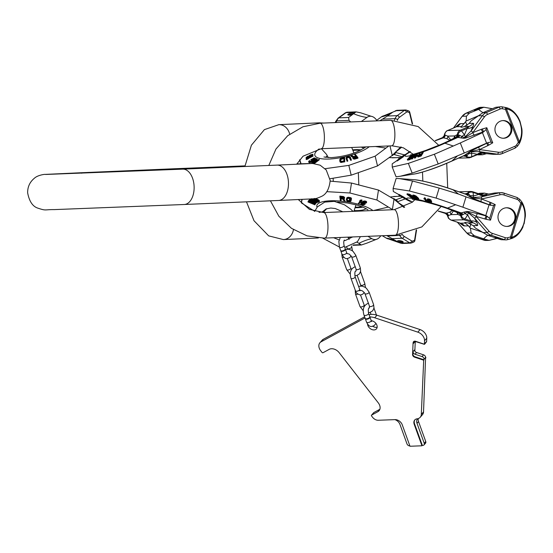 <?xml version="1.0" encoding="UTF-8"?>
<svg xmlns="http://www.w3.org/2000/svg" width="553" height="553" viewBox="0 0 553 553"><rect width="100%" height="100%" fill="white"/><g stroke="black" fill="none" stroke-linecap="round" stroke-linejoin="round"><path stroke-width="0.83" d="M496.988 238.405L489.018 240.368L483.688 238.827A55.037 15.014 108.5 0 1 487.718 235.308M464.79 193.847L467.859 193.294L471.882 197.421L472.933 197.483A1.963 0.56 99 0 1 473.043 197.815L481.463 198.997L500.064 194.774A7.86 7.528 -91.6 0 1 503.956 194.967L517.041 199.336A3.933 3.76 -91.6 0 1 518.776 200.552L520.843 203.11L521.859 203.497L511.58 237.334L512.548 237.002C517.615 235.122 521.361 230.691 523.788 223.702L522.792 227.331C519.834 233.318 516.101 237.037 511.594 238.495A1.963 1.541 71.3 0 1 511.435 238.537M524.078 223.903L525.35 216.23C525.474 214.737 525.55 209.297 522.564 203.241L522.004 202.198A1.963 1.376 -28.1 0 1 521.859 203.497L522.419 204.541C525.226 210.078 525.682 216.465 523.788 223.702M456.896 212.352L457.884 214.433L460.276 215.476L461.852 215.2L467.403 212.145L468.301 212.718A1.963 0.498 -62.2 0 0 468.605 212.414L476.168 216.423L489.011 231.147A7.86 7.528 88.4 0 0 492.294 233.345L505.38 237.714A3.933 3.76 88.4 0 0 507.467 237.776L510.557 236.947L511.58 237.334A1.963 1.541 71.3 0 1 510.619 238.82L510.619 238.82A1.963 1.541 71.3 0 1 510.523 238.848M459.508 222.887C462.121 224.995 463.787 226.018 464.499 225.942L468.426 225.831L465.232 223.053A8.648 0.83 -163.1 0 1 464.734 222.583A8.648 0.83 -163.1 0 1 468.28 222.963L473.292 225.693L475.407 228.043L487.794 235.329L501.108 239.691L506.119 239.884A5.896 5.648 88.4 0 0 507.377 239.698A1.963 0.553 74.9 0 0 507.412 239.691L510.502 238.855A1.963 0.553 74.9 0 1 510.467 238.861L507.447 239.677M489.018 240.368L485.956 240.458A5.896 5.648 -91.6 0 1 484.082 240.182L470.997 235.813L474.363 235.716L471.142 232.937L470.409 228.182L482.057 232.073M470.409 228.182L469.801 227.483L470.893 223.903M481.85 198.914A1.963 0.56 -102.8 0 0 480.875 197.006L499.096 192.873A9.83 9.408 -91.6 0 1 500.831 192.651L494.845 192.99L482.589 195.098M468.426 225.831L469.801 227.483M488.458 194.027L484.393 193.121L480.626 194.566M465.868 194.276L470.838 197.359A2.952 2.406 -57.5 0 0 471.882 197.421L473.043 197.815L472.801 198.306L481.193 201.679A2.952 0.795 -69.5 0 1 481.463 198.997L491.112 202.661A2.952 0.767 -64.3 0 0 490.642 205.26L493.608 205.426L495.218 204.631L490.497 220.17L489.647 218.47L493.608 205.426M462.944 214.668A2.952 2.509 69.4 0 0 461.174 212.898L466.538 211.502A2.952 2.274 78 0 1 467.403 212.145L468.605 212.414L468.75 211.626L477.557 213.645A2.952 0.816 106.4 0 0 476.168 216.423L486.059 219.285A2.952 0.83 101.2 0 1 487.248 216.43L489.647 218.47M498.412 214.253A9.339 8.938 88.4 0 0 507.205 226.433A9.339 8.938 88.4 0 0 515.458 219.942A9.339 8.938 88.4 0 0 506.666 207.769A9.339 8.938 88.4 0 0 498.412 214.253M490.801 205.343L489.052 204.81L485.776 215.587L487.421 216.465M484.919 219.002A2.952 0.816 106.4 0 1 486.308 216.23L487.311 216.423M463.725 212.117A2.952 2.316 76.7 0 1 465.059 213.361A4.915 3.933 32.4 0 0 467.658 214.882L468.301 212.718L474.474 218.062L487.055 232.488A9.83 9.408 88.4 0 0 491.161 235.239L504.239 239.601A5.896 5.648 88.4 0 0 506.119 239.884L507.412 239.691A1.963 0.553 74.9 0 0 507.467 237.776M476.437 216.728A1.963 0.373 138.9 0 1 474.474 218.062L476.769 222.396A9.83 7.562 -27.9 0 0 470.866 220.937L467.658 214.882L465.038 218.995L463.981 219.776L451.103 220.115L460.393 223.191L465.232 223.053M512.548 237.002A1.963 1.541 71.3 0 1 511.601 238.488L510.619 238.82A1.963 1.963 0 0 1 510.502 238.855A1.963 0.553 74.9 0 0 510.557 236.947L520.843 203.11A1.963 0.353 -38.9 0 0 521.804 201.893A1.963 1.963 0 0 1 522.004 202.198A1.963 1.376 -28.1 0 0 521.818 201.949M469.144 194.262A2.952 2.641 -53 0 1 466.739 194.608L453.059 189.81A29.751 2.841 -163.1 0 0 414.909 179.766C425.153 181.142 437.741 184.419 452.679 189.603A7.86 3.173 109.3 0 1 453.059 189.81L458.506 194.062L439.165 188.089L412.49 180.99L409.448 190.992L393.093 188.455L393.301 191.456L398.948 194.67M393.093 188.455L396.135 178.453L399.612 178.626L412.49 180.99M439.165 188.089L436.13 198.092L409.448 190.992M458.506 194.062L466.027 196.875L462.889 207.209L436.13 198.092M485.776 215.587L462.889 207.209M489.052 204.81L466.027 196.875M466.538 211.502L468.75 211.626M473.292 225.693L477.218 225.576C478.02 225.603 477.868 224.546 476.769 222.396M453.495 210.873L450.902 214.633L447.73 215.815A4.915 4.189 160.2 0 0 447.937 216.997L447.259 215.117A2.952 2.903 160 0 0 447.259 215.11L447.73 215.815A2.952 2.91 68.9 0 0 445.677 213.292L449.789 212.234L452.423 210.444M447.501 215.608A2.952 2.931 40 0 0 445.483 213.417L445.677 213.292M445.428 213.354L438.28 211.122M457.78 212.781A2.952 2.682 148.3 0 1 457.884 214.433L450.902 214.633A2.952 2.571 41.2 0 0 449.789 212.234M412.213 199.177L422.81 201.168L436.165 204.859C446.506 208.08 453.757 210.748 457.925 212.857L446.665 208.253A7.86 3.173 -70.7 0 0 447.501 208.101L461.174 212.898L460.179 212.995L446.665 208.253M460.276 215.476A2.952 2.82 88.4 0 0 458.313 212.891L460.179 212.995A2.952 2.558 97.3 0 1 461.852 215.2M477.218 225.576A9.83 9.408 88.4 0 0 473.112 222.824L470.866 220.937L465.038 218.995A4.915 3.933 32.4 0 1 461.133 215.428A2.952 2.661 95.2 0 0 459.329 212.898M448.428 215.815A2.952 2.82 88.4 0 0 446.471 213.23A27.878 2.661 -163.1 0 1 438.349 211.025M467.029 193.246A2.952 2.82 -91.6 0 1 465.709 194.172M465.882 194.234A2.952 2.82 -91.6 0 0 467.465 193.232A4.915 4.707 -91.6 0 1 470.949 191.462L472.677 191.718L473.119 192.416A4.915 4.403 -4.3 0 0 467.859 193.294A2.952 2.661 -84.8 0 1 466.082 194.303M468.64 195.949A2.952 2.447 -56.8 0 0 470.389 195.817A4.915 4.403 -4.3 0 1 473.389 196.025L478.939 194.366L484.774 195.209A9.83 9.408 -91.6 0 0 486.516 194.988L484.843 195.817A9.83 8.267 73.3 0 1 478.939 194.366L473.119 192.416L473.389 196.025L472.933 197.483L480.875 197.006L484.843 195.817M490.027 202.198A2.952 0.795 -69.5 0 0 489.758 204.873L490.691 205.294M470.838 197.359L472.801 198.306M468.412 193.605A2.952 2.558 -82.7 0 1 466.359 194.393L452.679 189.603M405.453 198.333L407.16 199.322L406.98 199.903L399.978 195.914L406.123 199.419M405.771 199.163L405.95 198.582L403.6 196.992L399.031 194.462L398.824 195.057L405.771 199.163L398.824 195.057M411.183 196.737L412.241 197.608L412.068 198.188L410.008 196.509L414.695 198.679L411.086 195.783L406.973 194.324L412.068 198.188M411.833 196.612L411.66 195.527L409.628 194.29L407.153 193.744L406.973 194.324M414.874 198.098L411.881 196.128M415.897 196.82L417.356 197.124L418.725 198.548L418.545 199.128L417.176 197.711L415.725 197.4L417.674 198.949L414.757 197.76L413.478 196.08L416.478 197.027L414.757 196.011L412.69 195.658L414.183 197.621L416.402 199.011L418.545 199.128M416.478 197.027L416.658 196.446L414.37 195.25L412.87 195.078L412.614 195.873M413.775 196.039L414.937 197.179L414.757 197.76M417.543 198.354L414.937 197.179M426.626 201.61L426.805 201.016L425.181 197.953L424.497 197.774L423.881 198.631L425.001 198.541L426.626 201.61L425.941 201.43L424.593 198.886L424.158 199.156L423.881 198.631M427.863 199.792L427.718 200.504L427.96 199.799L430.946 200.801L431.126 200.207L429.301 199.094L427.434 199.004L427.441 201.085L429.411 202.384L431.402 202.481L431.658 201.347L430.939 200.711M429.695 200.151L427.898 199.91M409.123 195.057L409.42 196.025L407.955 194.822L411.1 196.163L409.42 196.025M411.155 195.748L409.6 195.444M430.877 201.7L428.195 200.608M408.584 200.131L408.425 200.663L406.994 199.861M410.464 201.126L410.333 201.555L408.46 200.539M401.257 196.647L406.033 199.363M406.98 199.903L407.07 199.274L412.497 202.073M399.646 195.527L404.817 198.589L399.646 195.527M427.718 200.504L430.116 200.967L431.554 202.246M427.103 199.827L428.651 199.557L430.946 200.801M430.898 201.845L430.034 202.28L427.967 201.022L428.893 200.843L430.898 201.845M410.098 200.939L409.96 201.396M408.162 199.889L407.996 200.442M406.904 199.177L406.725 199.757M406.559 198.976L406.386 199.557M406.137 198.727L405.957 199.308M405.418 198.147L405.245 198.734M405.176 197.974L404.996 198.555M404.817 197.739L404.637 198.32M404.188 197.345L404.008 197.926M403.6 196.992L403.42 197.573M402.895 196.578L402.715 197.158M400.842 195.409L400.669 195.99M400.185 195.036L400.006 195.617M399.681 194.767L399.501 195.347M399.218 194.538L399.045 195.119M399.031 194.462L398.858 195.043M414.861 198.154L414.695 198.679M411.867 195.748L411.695 196.329M411.66 195.527L411.48 196.108M411.266 195.202L411.086 195.783M410.893 194.946L410.713 195.534M410.25 194.587L410.07 195.168M409.628 194.29L409.448 194.87M409.116 194.131L408.944 194.711M417.356 197.124L417.176 197.711M418.51 198.264L418.338 198.845M415.877 196.896L415.725 197.4M417.501 198.486L417.363 198.942M416.672 198.161L416.492 198.741M416.209 197.995L416.036 198.582M415.766 197.774L415.586 198.361M415.344 197.504L415.165 198.085M413.762 196.087L413.603 196.626M416.174 196.045L415.994 196.633M415.476 195.665L415.296 196.246M414.937 195.43L414.757 196.011M414.37 195.25L414.197 195.831M413.506 195.05L413.326 195.638M413.098 195.015L412.918 195.603M412.87 195.078L412.69 195.658M425.181 197.953L425.001 198.541M424.497 197.774L424.317 198.361M430.911 200.794L430.752 201.306M431.34 200.988L431.16 201.582M430.248 200.545L430.116 200.967M429.688 200.179L429.515 200.739M429.107 199.986L428.928 200.573M428.534 199.875L428.354 200.469M427.842 199.868L427.683 200.386M430.96 199.992L430.78 200.587M430.545 199.661L430.358 200.255M429.902 199.315L429.722 199.91M429.301 199.094L429.121 199.688M428.831 198.962L428.651 199.557M428.257 198.852L428.077 199.446M427.725 198.866L427.545 199.453M427.434 199.004L427.255 199.592M431.658 201.347L431.471 201.942M430.849 201.783L430.69 202.294M430.552 201.721L430.372 202.315M430.213 201.686L430.034 202.28M429.391 201.451L429.211 202.045M429.024 201.292L428.845 201.886M428.644 201.071L428.464 201.665M428.361 200.822L428.181 201.416M428.119 200.85L428.015 201.202M474.363 235.716L483.688 238.827M498.405 238.219L494.735 237.389L500.375 239.103L498.405 238.219M506.776 226.433A9.339 8.938 88.4 0 0 514.601 219.97A9.339 8.938 -91.6 0 0 506.244 207.79M466.967 125.365L465.557 121.784L466.11 121.045L466.455 116.158L469.435 113.102L483.813 107.241L492.246 108.706M519.861 121.128L519.675 121.377C516.654 114.54 512.569 110.448 507.412 109.107L506.417 108.865A1.963 1.541 -76.4 0 0 505.331 107.441L505.331 107.441A1.963 1.541 -76.4 0 0 505.242 107.427A1.963 0.56 100.4 0 1 505.435 109.335L502.283 108.761A3.933 3.76 88.4 0 0 500.209 108.996L487.518 114.423A7.86 7.528 88.4 0 0 484.421 116.89L472.801 132.623L465.585 137.234A1.963 0.491 -122.5 0 0 465.26 136.95L464.444 134.821L467.154 128.469L469.241 126.381L464.409 126.519L469.186 123.409L471.108 120.9L482.873 112.715L495.792 107.282L500.907 106.75A5.896 5.648 88.4 0 0 498.924 107.192L495.792 107.282M519.675 121.377C522.17 128.524 522.226 134.953 519.848 140.649L519.378 141.741L518.396 142.211L505.435 109.335L506.417 108.865L519.378 141.741A1.963 1.369 23.4 0 1 519.633 143.006A1.963 1.369 23.4 0 1 519.461 143.275M486.066 129.471L486.785 127.708L492.737 142.805L491.071 142.149L486.066 129.471L483.847 131.718A2.952 0.83 -105.9 0 1 482.437 128.953L481.317 129.326A2.952 0.809 -111.2 0 0 482.921 131.994L465.792 138.015L463.594 138.305L457.137 137.268L454.601 137.967M488.168 142.536L488.126 142.57A2.952 0.753 59.7 0 0 488.804 145.107L487.753 145.66A2.952 0.788 64.8 0 1 487.276 143.027L470.9 150.962L464.306 155.462M519.364 143.372L518.396 142.211L516.543 144.927A3.933 3.76 -91.6 0 1 514.912 146.282L502.221 151.716A7.86 7.528 -91.6 0 1 498.357 152.227L479.472 149.552L471.177 151.418A1.963 0.56 76.3 0 1 471.094 151.757L471.668 153.14L471.681 156.706L471.142 157.46M495.585 132.761A8.848 8.468 -91.6 0 1 503.161 120.575A8.848 8.468 -91.6 0 1 511.242 126.063A8.848 8.468 -91.6 0 1 503.665 138.257A8.848 8.468 -91.6 0 1 495.585 132.761M502.221 151.716A1.963 0.532 66.8 0 1 502.428 153.54A1.963 0.532 66.8 0 1 502.373 153.547A9.83 9.408 -91.6 0 1 499.069 154.28L493.29 154.315L480.903 153.133M465.557 121.784L461.354 126.602A8.648 0.885 -21.5 0 0 460.898 127.142A8.648 0.885 -21.5 0 0 464.409 126.519M466.11 121.045L477.923 115.985M478.981 153.706L482.679 154.75L486.308 153.713M473.043 132.298A1.963 0.359 -143.5 0 0 470.983 131.109L464.409 137.593L461.976 136.55A4.915 3.919 -36.7 0 1 464.444 134.821L461.506 130.888L460.379 130.169L447.495 130.57C446.61 130.715 445.649 131.828 444.605 133.909L444.08 135.838A2.952 2.903 -163.9 0 1 444.066 135.879L442.421 137.656L435.294 140.58M481.317 129.326L472.801 132.623A2.952 0.809 -111.2 0 0 474.412 135.291M463.594 138.305A2.952 2.267 -82.1 0 0 464.409 137.593L465.585 137.234L465.792 138.015M483.357 132.056L482.451 132.685L486.578 143.158L487.587 142.792M491.071 142.149L488.278 142.48M397.033 160.55L392.195 163.854L392.236 167.061L396.066 176.78L400.365 176.234L412.172 173.11L438.197 163.964L464.264 153.001L460.303 142.957L482.451 132.685M464.264 153.001L486.578 143.158M438.197 163.964L434.368 154.246L460.303 142.957M412.172 173.11L408.342 163.391L434.368 154.246M392.236 167.061L408.342 163.391M450.75 139.874L447.75 136.128L445.186 135.091L444.488 135.132L444.08 135.838M455.658 127.059A9.83 4.797 -133.7 0 1 455.651 127.079L455.658 127.059C458.091 124.764 459.674 123.63 460.393 123.665A9.83 9.408 -91.6 0 1 456.522 126.741L447.495 130.57M500.209 108.996A1.963 0.532 -113.2 0 0 498.924 107.192L486.232 112.618A9.83 9.408 88.4 0 0 482.368 115.701L470.983 131.109L472.919 126.568C473.845 124.314 473.907 123.222 473.112 123.298L469.186 123.409M472.919 126.568A9.83 7.521 23.1 0 1 467.154 128.469L461.506 130.888A4.915 3.919 -36.7 0 0 457.891 134.752A2.952 2.661 -99 0 1 456.301 137.421M459.764 135.388L458.624 134.932A2.952 2.558 -101.2 0 1 457.137 137.268L444.045 143.123A7.86 3.152 65.9 0 1 444.895 143.22L458.14 137.296A2.952 2.502 -73.3 0 0 459.764 135.388L461.976 136.55A2.952 2.316 -80.8 0 1 460.746 137.897M458.624 134.932L457.034 134.752L454.732 135.927L453.882 138.167M449.796 140.351L446.831 138.603A2.952 2.565 -45.3 0 0 447.75 136.128L454.732 135.927A2.952 2.689 -152.5 0 1 454.746 137.635M446.831 138.603L443.444 137.828L435.398 140.704M445.186 135.091A2.952 2.82 -91.6 0 1 443.444 137.828L442.393 137.745M444.605 133.909A4.915 4.21 -164.6 0 0 444.488 135.132A2.952 2.91 -71.1 0 1 442.649 137.808M444.28 135.347A2.952 2.931 -42.1 0 1 442.441 137.69L435.322 140.614M457.034 134.752A2.952 2.82 -91.6 0 1 455.285 137.49A27.878 2.848 -21.5 0 1 444.045 143.123M470.9 150.962L471.177 151.418L470.05 151.902L466.898 155.911L465.55 156.354L463.373 155.932M479.866 149.607A1.963 0.56 98.1 0 1 479.05 151.57L484.829 153.022A9.83 9.408 88.4 0 0 483.301 152.939L480.032 153.686L469.49 157.819A4.915 4.707 88.4 0 0 469.49 157.819A4.915 4.707 88.4 0 1 465.985 156.34A2.952 2.82 88.4 0 0 464.382 155.483M483.101 152.393A9.83 8.281 -78.5 0 0 477.329 154.294L479.997 153.665M467.582 155.213A2.952 2.647 49 0 0 465.149 155.068L451.905 160.992L456.992 156.423M464.561 155.4A2.952 2.661 81 0 1 466.373 156.257A4.915 4.417 -0.3 0 0 471.681 156.706L477.329 154.294L471.668 153.14A4.915 4.417 -0.3 0 1 468.695 153.596A2.952 2.454 52.7 0 0 466.939 153.61M466.898 155.911A2.952 2.558 78.8 0 0 464.824 155.296M498.357 152.227A1.963 0.56 98.1 0 1 497.541 154.19L479.05 151.57L470.05 151.902A2.952 2.412 53.3 0 0 469.013 152.054M487.753 145.66L479.472 149.552A2.952 0.788 64.8 0 1 478.995 146.918M465.55 156.354A2.952 2.82 88.4 0 0 464.223 155.552M417.453 156.16L418.109 156.983L421.165 156.022L423.232 152.559L423.004 151.985L420.944 155.448L417.888 156.416L417.474 155.981L418.898 154.716L418.953 153.361L419.692 153.091L419.623 154.349L421.441 153.741L423.004 151.985M419.692 153.091L419.845 154.916M417.37 154.28L417.287 155.49L417.066 154.923L414.999 157.439L414.411 157.612L416.644 154.799L416.174 154.577L414.515 155.462L411.508 158.531L415.116 154.736L416.99 154.024L417.37 154.28L417.066 154.923M414.411 157.612L414.639 158.179L415.22 158.006L417.287 155.49M411.508 158.531L411.729 159.098L412.31 158.905L414.736 156.029L416.72 155.11M414.107 155.483L413.893 154.944L409.794 159.043L407.291 159.534L407.672 160.176L410.015 159.61L413.395 156.229M403.22 156.098L403.351 156.789L403.13 156.222L396.985 160.432L403.13 156.222M396.985 160.432L397.206 160.992L403.351 156.789M403.725 155.476L403.953 156.043L403.379 156.492M407.215 153.686A29.751 3.042 -21.5 0 0 407.126 153.748L403.393 156.354M418.469 156.098L420.695 154.985M411.577 156.568L411.356 156.001L412.863 155.593L409.814 158.649L408.052 159.064L408.342 158.428L408.556 158.988L412.013 156.444M421.172 154.183L420.515 155.289L418.089 155.932L418.78 155.047L421.172 154.183M413.893 154.944L410.181 156.402L407.291 159.534M408.342 158.428L411.356 156.001M399.695 158.511L397.731 159.858L399.695 158.511M401.561 156.803L403.98 155.151L401.575 156.845M404.112 155.068L398.595 158.842L404.112 155.068M405.411 154.909L405.266 154.55L404.443 155.117M409.151 152.476L408.985 152.047L404.962 154.812M408.985 152.047L409.4 151.819L409.566 152.241L410.056 151.536M421.165 156.022L420.944 155.448M418.6 156.872L418.372 156.305M418.109 156.983L417.888 156.416M417.819 156.914L417.591 156.34M419.368 155.434L419.146 154.868M418.421 155.981L418.241 155.531M418.704 155.842L418.483 155.269M419.008 155.621L418.78 155.047M412.31 158.905L412.089 158.338M414.377 156.388L414.149 155.822M414.736 156.029L414.515 155.462M415.13 155.725L414.909 155.158M415.552 155.469L415.331 154.902M416.008 155.269L415.787 154.702M416.395 155.144L416.174 154.577M415.22 158.006L414.999 157.439M417.522 155.117L417.301 154.543M410.015 159.61L409.794 159.043M408.003 160.149L407.775 159.582M407.672 160.176L407.45 159.617M409.87 157.681L409.649 157.114M410.298 157.308L410.077 156.741M410.727 156.997L410.506 156.43M411.155 156.748L410.934 156.188M403.835 156.167L403.614 155.6M404.036 155.905L403.808 155.338M404.43 155.621L404.202 155.054M404.734 155.4L404.506 154.833M405.059 155.151L404.837 154.584M405.121 155.103L404.893 154.536M476.174 109.494L474.287 110.552L477.882 109.446L479.769 108.388L476.174 109.494M502.732 120.595A8.848 8.468 -91.6 0 1 510.391 126.084A8.848 8.468 88.4 0 1 503.237 138.257M365.035 317.954A15.726 11.371 41 0 0 364.669 318.148L321.093 341.823A7.86 5.682 41 0 0 319.917 342.756A7.86 5.682 41 0 0 320.705 350.72L322.012 352.392A0.788 0.567 41 0 0 323 352.724L329.242 349.337A7.86 5.682 41 0 1 339.141 352.641L378.252 402.812A7.86 5.682 41 0 1 379.04 410.768A7.86 5.682 41 0 1 377.865 411.709L371.623 415.096A0.788 0.567 41 0 0 371.581 415.987L372.625 417.328A5.896 4.265 41 0 0 378.3 420.259L395.049 419.623A6.29 4.548 41 0 1 402.245 424.787L410.001 446.25L421.967 445.794L414.211 424.338A6.29 4.548 41 0 1 414.729 420.004A6.29 4.548 41 0 1 417.536 418.773L417.902 418.759A6.29 4.548 41 0 1 418.531 418.441A7.86 5.682 -139 0 0 420.232 417.259A7.86 5.682 -139 0 0 421.303 414.432L423.688 360.21L414.591 357.169A2.357 1.707 41 0 1 412.573 354.584L413.07 343.157C413.146 341.65 413.886 340.994 415.289 341.194L424.365 344.222A2.357 1.707 -139 0 0 424.407 343.918L426.633 341.353A2.357 1.707 41 0 1 426.591 341.657L425.824 342.77M369.839 316.924A15.726 11.371 41 0 1 374.734 317.768L417.819 332.146A7.86 5.682 -139 0 1 424.545 340.772L424.407 343.918M367.551 324.127A5.406 3.906 -139 0 0 367.842 325.489A5.406 3.906 -139 0 0 371.858 329.526A5.406 3.906 -139 0 0 376.441 328.869A5.406 3.906 -139 0 0 376.883 325.143A5.406 3.906 -139 0 0 371.27 320.719M372.805 326.298A5.406 3.906 -139 0 0 377.146 327.231M420.232 417.259L422.464 414.695A7.86 5.682 41 0 0 423.536 411.874L425.582 357.535M415.255 341.657L414.84 351.044M369.093 314.726A15.726 11.371 41 0 1 376.959 315.203L420.052 329.581A7.86 5.682 41 0 1 426.771 338.208L426.633 341.353M364.627 316.821L323.325 339.259A7.86 5.682 41 0 0 322.15 340.199L319.917 342.756M373.655 412.759A0.788 0.567 41 0 1 373.849 412.538L379.876 409.261M425.921 357.646L425.561 358.054L425.589 357.425A2.357 1.707 -139 0 0 423.57 354.839L416.568 352.503A2.357 1.707 41 0 1 414.556 349.918L413.036 351.653L412.925 354.169A2.357 1.707 41 0 0 414.944 356.761L424.047 359.796L424.075 359.167A2.357 1.707 -139 0 0 422.057 356.581L415.054 354.245A2.357 1.707 41 0 1 413.036 351.653M423.688 360.21L424.047 359.796M413.07 343.157L413.485 343.434L414.031 342.335L416.112 341.74L424.448 344.353L425.955 342.611M413.485 343.434L414.791 341.782M417.729 418.766A6.29 4.548 -139 0 0 417.529 418.974A6.29 4.548 -139 0 0 417.01 423.308L424.227 443.271A2.357 1.707 41 0 1 424.033 444.895A2.357 1.707 41 0 1 422.983 445.359L422.326 445.386L414.57 423.923A6.29 4.548 41 0 1 414.916 419.81M409.863 445.856L409.704 445.863A2.357 1.707 41 0 1 407.001 443.928L399.978 424.476A6.29 4.548 41 0 0 394.89 419.63M418.345 418.517A6.29 4.548 -139 0 0 418.531 421.566L425.748 441.529A2.357 1.707 41 0 1 425.554 443.153L424.033 444.895M421.967 445.794L422.326 445.386M366.39 318.832A2.454 1.037 -19.9 0 0 368.844 318.051A2.454 1.037 -19.9 0 0 369.812 316.717L368.602 313.364A2.454 1.037 -19.9 0 1 367.634 314.698A2.454 1.037 -19.9 0 1 365.174 315.48A2.454 1.037 -19.9 0 1 363.978 315.037L365.194 318.39A2.454 1.037 -19.9 0 0 366.39 318.832M365.326 318.576A2.454 1.037 -19.9 0 0 365.346 318.805A2.454 1.037 -19.9 0 0 366.542 319.254A2.454 1.037 -19.9 0 0 368.996 318.473A2.454 1.037 -19.9 0 0 369.964 317.139A2.454 1.037 -19.9 0 0 369.833 316.945M341.851 250.938A2.454 1.037 -19.9 0 0 344.305 250.156A2.454 1.037 -19.9 0 0 345.272 248.822L344.063 245.47A2.454 1.037 -19.9 0 1 343.095 246.804A2.454 1.037 -19.9 0 1 340.634 247.585A2.454 1.037 -19.9 0 1 339.438 247.136L340.655 250.495A2.454 1.037 -19.9 0 0 341.851 250.938M340.786 250.682A2.454 1.037 -19.9 0 0 340.807 250.91A2.454 1.037 -19.9 0 0 342.003 251.359A2.454 1.037 -19.9 0 0 344.457 250.578A2.454 1.037 -19.9 0 0 345.425 249.244A2.454 1.037 -19.9 0 0 345.293 249.05M350.74 121.943L349.005 120.402L348.604 117.485L356.021 111.872L360.646 112.798L371.236 116.289A17.648 9.664 -92.2 0 1 376.717 120.305M409.718 112.148A1.963 0.567 166.4 0 1 409.738 112.197A1.963 0.567 166.4 0 1 409.469 112.598L407.658 111.969A3.933 2.15 87.8 0 0 406.476 112.176L399.301 117.409A7.86 4.306 87.8 0 0 397.572 119.821L397.317 120.443M400.427 147.285A2.952 2.191 44.6 0 0 400.566 148.093L399.971 148.626A2.952 2.281 51.1 0 1 399.874 147.831M404.395 154.875L395.257 152.4M396.957 110.455L383.692 115.812A17.648 9.664 87.8 0 0 381.39 116.897L375.895 120.907M361.358 121.508L366.929 117.443A17.648 9.664 -92.2 0 1 371.236 116.289M400.261 157.66L389.423 157.653M330.037 178.743L351.19 175.163L377.519 165.941L392.257 155.379L389.969 145.902M392.257 155.379L400.773 146.939M377.519 165.941L375.155 156.167L388.787 145.951M351.19 175.163L348.825 165.395L375.155 156.167M325.067 168.693L348.825 165.395M300.701 163.778L299.712 159.706M299.761 159.651L301.067 163.764M406.165 110.102A5.896 3.228 87.8 0 0 405.494 109.999A5.896 3.228 87.8 0 0 404.388 110.406L397.22 115.639L387.48 116.012L379.876 120.741M352.759 149.877A19.659 5.689 166.4 0 1 355.648 149.669A19.659 5.689 -13.6 0 1 361.019 149.946M360.21 150.361A19.659 5.689 -13.6 0 0 355.786 150.222A19.659 5.689 166.4 0 0 352.98 150.416M395.526 152.448A1.963 1.618 105.3 0 1 393.771 154.453L391.441 156.036M392.741 155.476A9.83 9.65 45.3 0 0 392.16 155.455M401.775 156.644L393.314 154.328M399.971 148.626L395.298 152.393A2.952 2.281 51.1 0 1 395.291 152.365M355.883 156.54L354.584 154.494L355.738 155.96L353.768 156.582L351.687 155.414L350.879 155.69L353.187 156.948L352.759 157.882L353.823 158.497L357.867 157.564L355.282 154.287L354.584 154.494M352.759 157.882L353.118 158.732L354.591 159.126L358.005 158.144L357.867 157.564M350.879 155.69L351.017 156.257L353.326 157.522M346.897 158.704L347.36 157.812L349.226 157.501L350.678 160.349L351.404 160.17L351.266 159.596L350.54 159.782L349.413 157.1L348.155 156.914L346.766 157.792L347.643 160.536L346.925 160.729L346.137 157.536L347.505 156.575L349.157 156.402L350.374 157.197L351.266 159.596M346.033 158.331L347.063 161.303L347.782 161.103L347.643 160.536M339.77 160.93L340.766 162.402L344.782 161.842L344.595 157.335L344.643 161.276L341.118 161.898L339.77 160.93L339.867 159.229L340.586 158.4L344.595 157.335M314.291 163.55L319.268 159.817L319.129 159.25L313.523 163.453L311.712 162.872L312.369 161.863L314.45 160.819L316.593 158.628L317.056 158.732L315.086 160.736L316.226 161.02L319.129 159.25M311.712 162.872L312.058 163.612M317.056 158.732L317.194 159.299L315.224 161.303M315.473 158.276L315.535 159.112L314.145 160.391L314.007 159.824L309.521 162.091L308.629 161.635L309.044 160.951L309.943 160.64L309.521 161.331L310.268 161.559L311.74 160.944L314.574 158.58L313.427 158.455L311.553 160.08L310.848 159.741L314.125 157.902L315.473 158.276L314.007 159.824M308.629 161.635L308.864 162.409L310.109 162.589L314.145 160.391M309.943 160.64L309.728 161.483M312.065 159.935L313.565 159.029L314.712 159.146M312.348 159.575L312.486 160.142L311.692 160.653L311.553 160.08M310.848 159.741L311.692 160.653M308.429 158.469L313.026 156.14L312.887 155.559L307.192 158.683L306.079 158.773L312.887 155.559M306.079 158.773L306.272 159.561L307.33 159.264L308.484 158.683L308.346 158.103M309.943 156.817L312.853 154.273L312.963 155.04L312.327 155.697M309.853 156.437L306.051 157.612L306.307 158.317L307.323 158.144M308.664 156.789L306.77 157.315L307.751 156.195L307.855 156.962L307.109 157.481M353.595 158.047L356.208 156.955L356.07 156.381L356.899 157.432L354.293 158.165L353.505 157.723L353.872 157.073L356.07 156.381M357.038 158.006L356.208 156.955M340.634 161.338L340.973 159.416L344.007 158.545M312.611 162.803L314.056 161.849L315.645 162.126M311.885 155.123L309.562 156.305M341.719 161.352L340.62 161.082L340.6 159.153L343.869 157.978L343.911 160.909L341.719 161.352M315.507 161.559L313.724 162.9L312.369 162.444L313.917 161.282L315.507 161.559M308.615 156.603L308.705 156.022L310.357 154.916L312.853 154.273M306.051 157.612L307.751 156.195M312.099 154.833L309.217 156.174L310.026 155.269L312.01 154.522M355.226 159.008L355.088 158.434M354.591 159.126L354.452 158.552M353.961 159.07L353.823 158.497M353.395 158.905L353.256 158.331M353.118 158.732L352.98 158.158M354.01 157.646L353.872 157.073M353.713 157.833L353.574 157.259M347.063 161.303L346.925 160.729M346.904 158.358L346.766 157.792M347.056 158.061L346.918 157.494M347.36 157.812L347.222 157.239M347.809 157.605L347.678 157.038M348.293 157.481L348.155 156.914M348.805 157.432L348.666 156.865M349.226 157.501L349.088 156.928M349.551 157.667L349.413 157.1M349.786 157.951L349.648 157.377M350.678 160.349L350.54 159.782M344.782 161.842L344.643 161.276M341.865 162.423L341.726 161.856M340.033 161.891L339.895 161.324M340.282 162.174L340.143 161.607M340.766 162.402L340.634 161.835M341.256 162.464L341.118 161.898M340.62 160.08L340.482 159.513M340.738 159.72L340.6 159.153M340.973 159.416L340.835 158.849M341.332 159.167L341.201 158.6M341.823 158.981L341.685 158.414M312.023 163.453L311.92 163.045M314.374 161.808L314.242 161.241M312.569 162.61L312.48 162.236M312.908 162.52L312.77 161.953M313.261 162.25L313.122 161.683M313.689 162.001L313.551 161.428M314.056 161.849L313.917 161.282M313.122 159.257L312.984 158.69M313.565 159.029L313.427 158.455M313.973 158.925L313.834 158.352M314.291 158.932L314.152 158.365M309.715 161.428L309.59 160.916M308.864 162.409L308.726 161.835M309.286 162.623L309.155 162.05M309.659 162.658L309.521 162.091M310.109 162.589L309.97 162.022M310.827 162.347L310.689 161.78M311.457 162.064L311.318 161.49M312.162 161.663L312.023 161.096M314.761 159.941L314.622 159.375M315.196 159.554L315.058 158.988M315.535 159.112L315.397 158.545M306.272 159.561L306.134 158.988M307.33 159.264L307.192 158.683M308.588 156.824L308.505 156.471M307.074 157.356L306.963 156.907M307.413 157.239L307.274 156.658M307.855 156.962L307.717 156.381M306.307 158.317L306.168 157.736M306.715 158.31L306.569 157.736M307.268 158.165L307.129 157.584M307.959 157.819L307.841 157.328M308.94 157.322L308.844 156.9M310.952 156.305L310.862 155.925M311.698 155.932L311.595 155.511M312.307 155.621L312.189 155.123M312.791 155.303L312.645 154.722M312.963 155.04L312.825 154.46M310.606 155.614L310.468 155.034M310.171 155.849L310.026 155.269M311.042 155.414L310.897 154.833M311.463 155.248L311.325 154.667M311.871 155.068L311.74 154.543M309.542 156.216L309.417 155.725M309.867 156.057L309.728 155.483M387.48 116.012L392.595 112.28A55.037 43.21 53.9 0 1 381.39 116.897M348.217 114.153A2.952 0.85 -13.6 0 0 347.816 114.754A2.952 0.85 -13.6 0 0 350.014 115.059A2.952 0.85 -13.6 0 0 353.146 113.966A2.952 0.85 -13.6 0 0 353.547 113.372A2.952 0.85 -13.6 0 0 351.349 113.061A2.952 0.85 -13.6 0 0 348.217 114.153M353.187 113.939A2.952 0.85 -13.6 0 0 348.438 115.072A2.952 0.85 -13.6 0 0 348.404 115.1M367.137 243.044L361.337 245L358.925 243.348A55.037 43.341 121.1 0 1 371.796 238.654A17.648 9.664 -92.2 0 0 376.102 239.435L367.137 243.044M380.782 235.792A17.648 9.664 -92.2 0 1 376.102 239.435M382.317 235.73L386.257 238.108A17.648 9.664 87.8 0 0 388.552 238.965L400.642 243.161L402.294 243.306M367.925 236.325L371.796 238.654M390.584 196.944L400.282 196.094M397.13 201.824L402.874 205.647A2.952 2.205 -49.6 0 0 402.805 206.525M397.268 201.942A2.952 2.295 -56.1 0 1 397.282 201.838L397.503 201.762A1.963 1.618 -110.4 0 0 395.595 199.896L402.46 197.338M414.881 240.617A1.963 0.553 -171 0 0 414.895 240.569A1.963 0.553 -171 0 0 414.598 240.202L416.202 230.02M301.855 199.439L301.309 202.875L314.705 211.274M302.159 199.426L301.309 202.875M403.987 207.493L394.019 199.246L378.487 190.066L351.501 183.043L349.931 192.99L326.747 191.656M351.501 183.043L330.203 181.128M378.487 190.066L376.918 200.013L349.931 192.99M394.019 199.246L392.395 209.532L376.918 200.013M386.699 235.55L397.801 241.875A55.037 43.341 121.1 0 0 386.257 238.108M362.982 207.092A19.659 5.558 9 0 1 357.978 207.686A19.659 5.558 -171 0 1 355.144 207.7M355.316 207.14A19.659 5.558 -171 0 0 358.067 207.126A19.659 5.558 9 0 0 362.077 206.732M392.713 198.375L394.483 198.907A9.83 9.643 -48.4 0 1 393.646 199.004M395.049 200.103L395.595 199.896L394.483 198.907M402.245 205.163A2.952 2.295 -56.1 0 0 402.211 206.027M311.989 202.896L315.086 204.278L314.989 204.859L311.899 203.483L312.231 202.937L315.625 203.808L310.295 201.486L308.664 201.098L307.945 201.963L314.989 204.859M315.625 203.808L315.715 203.228L309.279 200.58L308.512 200.615L307.945 201.963M311.553 198.962L316.33 201.569L316.758 202.82L315.763 201.804L310.738 199.17L315.376 201.907L315.687 202.709L309.272 200.172L315.016 202.986L316.758 202.82M315.777 202.128L309.604 199.433L309.272 200.172M311.678 198.686L317.74 202.357L319.205 201.845L319.461 200.822L316.24 198.451M340.959 198.327L341.111 200.656L340.869 198.907L342.95 199.149L344.173 201.002L345.037 201.092L343.662 199.059L344.547 198.409L343.925 197.442L339.832 196.647L340.378 200.566L341.111 200.656M344.547 198.409L344.588 197.497L343.489 196.564L339.922 196.066L339.832 196.647M345.037 201.092L343.759 198.486M351.425 199.239L351.051 197.85L348.252 197.227L346.855 197.808L346.302 199.958L347.077 198.112L350.498 198.195L351.425 199.239L348.183 198.306L347.291 198.893L347.042 200.089L347.63 200.933L349.717 201.278L350.429 200.324L349.323 200.145L349.42 199.668L351.273 199.958L350.83 201.451L347.402 201.389L346.302 199.958M350.526 199.737L350.215 200.594L349.302 200.698L347.719 200.352L347.132 199.509M349.323 200.145L349.42 199.668M351.273 199.958L351.362 199.377L349.517 199.087M360.107 201.188L358.178 203.732L360.715 201.029L359.574 201.327L360.093 200.774L361.918 200.656L358.862 203.905L358.178 203.732M361.918 200.656L362.015 200.068L360.19 200.186L359.574 201.327M360.777 203.718L361.538 202.26L361.448 202.847L363.985 201.582L366.273 202.025L366.411 202.958L364.869 201.949L363.162 202.218L362.395 202.702L364.524 202.916L365.339 203.787L364.731 204.492L362.664 204.949L360.77 204.085L361.448 202.847M366.549 202.73L366.363 201.43L364.862 200.967L363.432 201.147L361.538 202.26M365.339 203.787L365.07 202.557L363.459 202.059M308.892 201.52L311.104 202.502L311.014 203.089L308.802 202.108L309.383 201.458L311.042 202.115L311.387 202.481L311.014 203.089M311.477 201.893L311.104 202.502M313.537 198.831L317.422 201.188L317.332 201.762L318.431 201.375L318.21 200.698L314.291 198.631M318.521 200.794L317.422 201.188M343.8 197.912L340.89 197.829L340.8 198.403L340.627 197.151L343.337 197.545L343.793 198.251L343.13 198.672L340.8 198.403M340.717 196.578L340.89 197.829M364.614 203.49L363.065 204.002L361.51 203.338M319.385 201.651L318.708 200.628L314.844 198.416M317.332 201.762L312.818 199.032L313.917 198.638M364.524 204.078L362.568 204.562L361.455 203.67L363.058 203.006L364.455 203.435L364.524 204.078L364.593 203.635M308.512 200.615L308.415 201.202M308.754 200.518L308.664 201.098M309.279 200.58L309.182 201.161M309.929 200.739L309.832 201.32M310.392 200.898L310.295 201.486M310.98 201.161L310.883 201.748M311.401 201.396L311.311 201.976M311.927 201.762L311.837 202.343M312.148 202.025L312.051 202.605M315.189 200.829L315.099 201.41M315.756 202.246L315.687 202.709M315.473 202.163L315.383 202.744M315.072 202.101L314.975 202.681M314.567 201.935L314.477 202.516M313.966 201.672L313.869 202.253M309.604 199.433L309.514 200.013M316.731 201.976L316.641 202.557M316.33 201.569L316.24 202.149M315.853 201.223L315.763 201.804M319.461 200.822L319.371 201.403M319.192 200.414L319.102 200.995M318.798 200.055L318.708 200.628M318.217 199.64L318.127 200.221M316.281 198.472L316.192 199.045M318.487 201.022L318.431 201.375M344.588 197.497L344.498 198.078M344.429 197.234L344.339 197.815M344.014 196.861L343.925 197.442M343.489 196.564L343.399 197.144M342.867 196.412L342.77 196.992M343.219 198.098L343.13 198.672M343.772 198.078L343.703 198.492M343.572 198.05L343.482 198.631M350.388 200.373L350.298 200.96M350.215 200.594L350.125 201.174M349.814 200.698L349.717 201.278M349.302 200.698L349.213 201.278M348.196 200.518L348.1 201.098M347.719 200.352L347.63 200.933M347.381 200.131L347.291 200.711M347.187 199.847L347.097 200.428M351.473 198.244L351.383 198.824M351.051 197.85L350.955 198.43M350.588 197.615L350.498 198.195M349.987 197.435L349.897 198.022M348.881 197.255L348.791 197.836M348.252 197.227L348.162 197.808M347.726 197.303L347.637 197.884M347.166 197.539L347.077 198.112M346.855 197.808L346.759 198.389M346.648 198.181L346.558 198.762M361.33 199.889L361.233 200.476M360.19 200.186L360.093 200.774M365.36 202.91L365.263 203.504M365.07 202.557L364.973 203.145M364.614 202.329L364.524 202.916M364.081 202.163L363.985 202.751M363.452 202.094L363.369 202.647M366.653 201.79L366.563 202.377M366.363 201.43L366.273 202.025M365.913 201.202L365.816 201.797M365.485 201.071L365.388 201.665M364.862 200.967L364.773 201.555M364.081 200.988L363.985 201.582M363.432 201.147L363.335 201.734M362.803 201.396L362.713 201.983M362.118 201.81L362.028 202.398M361.068 202.744L360.978 203.331M364.365 203.684L364.275 204.271M364.012 203.843L363.922 204.43M363.549 203.967L363.459 204.562M363.065 204.002L362.968 204.589M362.657 203.967L362.568 204.562M361.911 203.739L361.814 204.327M361.669 203.573L361.579 204.161M357.003 242.193L358.925 243.348M402.715 241.502A2.952 0.836 -171 0 0 399.501 240.673A2.952 0.836 -171 0 0 397.337 241.136A2.952 0.836 -171 0 0 397.787 241.689A2.952 0.836 -171 0 0 400.994 242.518A2.952 0.836 -171 0 0 403.165 242.055A2.952 0.836 -171 0 0 402.715 241.502M397.918 240.749A2.952 0.836 -171 0 0 397.932 240.755A2.952 0.836 -171 0 0 402.729 241.509M81.72 173.213A17.689 10.597 87.6 0 0 79.21 172.826L173.559 168.789A17.689 10.597 87.6 0 1 176.649 169.412M79.21 172.826L45.07 174.402C45.381 174.16 37.894 174.976 34.507 178.135C29.848 181.93 27.56 186.831 27.65 192.845C29.254 201.278 32.599 206.366 37.687 208.087C46.556 211.046 44.116 209.497 54.394 209.601L184.273 204.499A17.689 10.597 -92.4 0 0 194.11 186.451A17.689 10.597 -92.4 0 0 182.766 169.149L45.692 174.458M296.823 163.909L312.5 163.453L320.152 165.202L326.222 169.971L330.189 180.444C329.27 188.981 326.339 194.317 321.411 196.446C317.498 198.202 315.003 198.99 313.924 198.804L278.629 200.463A17.689 10.597 -92.4 0 0 288.459 182.414A17.689 10.597 -92.4 0 0 277.115 165.112L182.766 169.149M298.337 199.598L309.438 209.387L323.719 212.573A12.774 3.691 87.6 0 1 323.719 212.573L394.227 209.663A12.774 3.691 87.6 0 1 394.227 209.663A12.774 3.691 87.6 0 1 394.241 209.663A12.774 3.691 87.6 0 1 398.443 222.299A12.774 3.691 87.6 0 1 395.277 235.198A12.774 3.691 87.6 0 1 395.264 235.198M323.719 212.573A12.774 3.691 87.6 0 1 323.733 212.566A12.774 3.691 87.6 0 1 327.936 225.209A12.774 3.691 87.6 0 1 324.77 238.101A12.774 3.691 87.6 0 1 324.756 238.101M321.169 148.736A12.774 3.691 -92.4 0 0 321.182 148.736A12.774 3.691 -92.4 0 0 324.348 135.844A12.774 3.691 -92.4 0 0 320.146 123.208A12.774 3.691 -92.4 0 0 320.132 123.208A12.774 3.691 -92.4 0 0 320.118 123.208L302.94 126.782L287.712 135.699L275.961 149.04L268.806 165.471M391.676 145.833A12.774 3.691 -92.4 0 0 391.69 145.833A12.774 3.691 -92.4 0 0 394.849 132.934A12.774 3.691 -92.4 0 0 390.646 120.298A12.774 3.691 -92.4 0 0 390.632 120.298A12.774 3.691 -92.4 0 0 390.618 120.298L320.132 123.208M522.419 204.541A1.963 1.376 -28.1 0 0 522.564 203.248M504.06 193.149L517.041 197.483A1.963 0.539 -71.5 0 1 517.096 197.49L504.011 193.121A1.963 0.539 -71.5 0 0 503.963 193.115A9.83 9.408 -91.6 0 0 500.831 192.651L504.011 193.121A1.963 0.539 -71.5 0 1 503.956 194.967M518.776 200.552A1.963 0.353 -38.9 0 0 519.744 199.336L517.096 197.49A1.963 0.539 -71.5 0 1 517.041 199.336M495.218 204.631L491.112 202.661M490.497 220.17L486.059 219.285M486.737 216.14L477.557 213.645M489.011 231.147A1.963 0.373 138.9 0 1 487.055 232.488L482.804 232.606M492.294 233.345A1.963 0.539 108.5 0 1 491.161 235.239L487.794 235.329M505.38 237.714A1.963 0.539 108.5 0 1 504.239 239.601L501.108 239.691M483.979 240.147A1.963 0.539 -71.5 0 0 484.027 240.175A1.963 0.539 -71.5 0 0 484.082 240.182L487.214 240.092M485.956 240.458L470.942 235.806A1.963 0.539 -71.5 0 0 470.997 235.813A9.83 9.408 -91.6 0 1 466.898 233.062L457.455 222.237M466.787 232.937A1.963 0.373 -41.1 0 0 466.801 233.034A1.963 0.373 -41.1 0 0 466.898 233.062L471.142 232.937M408.702 200.2A29.751 2.841 -163.1 0 1 415.815 199.073A29.751 2.841 -163.1 0 1 447.501 208.101L455.195 204.942M447.937 216.997L447.937 216.997C449.25 218.283 446.257 216.942 451.103 220.115M446.036 213.244A2.952 2.82 88.4 0 1 447.992 215.829A4.915 4.707 88.4 0 0 451.262 220.142L460.393 223.191A9.83 9.408 88.4 0 1 464.499 225.942M458.748 212.877A2.952 2.82 88.4 0 1 460.711 215.463A4.915 4.707 88.4 0 0 463.981 219.776L473.112 222.824L468.28 222.963M470.949 191.462A4.915 4.707 -91.6 0 1 470.956 191.462L458.969 191.808M483.115 195.085L486.516 194.988M478.87 193.46A1.963 0.56 77.2 0 1 478.905 193.453L480.675 193.225A9.83 9.408 88.4 0 0 478.933 193.446L478.905 193.453A1.963 0.56 77.2 0 1 478.933 193.446L483.184 193.329M494.845 192.99L499.096 192.873A1.963 0.56 -102.8 0 1 500.064 194.774M481.193 201.679L490.089 205.087M506.182 107.655A1.963 1.541 -76.4 0 1 506.32 107.683L505.331 107.441A1.963 1.963 0 0 0 505.221 107.42A1.963 0.56 100.4 0 0 505.186 107.42L502.103 106.853M507.412 109.107A1.963 1.541 -76.4 0 0 506.327 107.683M482.437 128.953L486.785 127.708M488.804 145.107L492.737 142.805M516.543 144.927L517.601 146.054L519.454 143.338A1.963 1.963 0 0 0 519.633 143.006L520.103 141.921C522.592 135.609 522.073 130.176 521.832 128.697L519.951 121.148L518.279 117.637C514.864 112.038 510.882 108.72 506.32 107.683M519.848 140.649A1.963 1.369 23.4 0 1 520.103 141.914M483.052 112.639A55.037 14.883 66.8 0 1 478.483 109.231M514.912 146.282A1.963 0.532 66.8 0 1 515.12 148.107A1.963 0.532 66.8 0 1 515.057 148.121L502.477 153.506M453.564 127.971L462.204 116.275A9.83 9.408 -91.6 0 1 466.075 113.199L478.76 107.766A5.896 5.648 -91.6 0 1 480.744 107.33L478.704 107.78A1.963 0.532 66.8 0 1 478.76 107.766L481.898 107.676M462.108 116.407A1.963 0.359 36.5 0 1 462.114 116.31A1.963 0.359 36.5 0 1 462.204 116.275L466.455 116.158M453.474 128.013L462.114 116.31L466.02 113.206A1.963 0.532 66.8 0 1 466.075 113.199L469.435 113.102M478.656 107.814A1.963 0.532 66.8 0 1 478.704 107.78L466.02 113.206M505.221 107.42L502.069 106.84A5.896 5.648 88.4 0 0 500.907 106.75L502.069 106.84A1.963 0.56 -79.6 0 0 502.041 106.84A1.963 0.56 -79.6 0 1 502.283 108.761M487.518 114.423A1.963 0.532 -113.2 0 0 486.232 112.618L482.873 112.715M484.421 116.89A1.963 0.359 -143.5 0 0 482.368 115.701L478.117 115.819M464.313 123.554L460.393 123.665M410.361 151.785L407.126 153.748A29.751 3.042 -21.5 0 0 413.755 154.792A29.751 3.042 -21.5 0 0 444.895 143.22L452.824 145.854M455.72 137.483A2.952 2.82 -91.6 0 0 457.469 134.738A4.915 4.707 -91.6 0 1 460.379 130.169L469.241 126.381A9.83 9.408 -91.6 0 0 473.112 123.298M443.008 137.842A2.952 2.82 -91.6 0 0 444.75 135.105A4.915 4.707 -91.6 0 1 447.667 130.536L456.522 126.741L461.354 126.602M464.81 155.296L451.559 161.213A7.86 3.152 -114.1 0 0 451.905 160.992A29.751 3.042 -21.5 0 1 415.068 173.891L400.365 176.234M484.829 153.022L481.891 153.105M517.601 146.054L515.12 148.107L502.428 153.54L499.069 154.28A9.83 9.408 -91.6 0 1 497.541 154.19L493.29 154.315M481.628 154.646L477.515 154.764M477.474 154.785A9.83 9.408 88.4 0 0 478.905 154.854L482.679 154.75M319.074 122.842A12.774 10.694 87.4 0 1 319.143 122.835A12.774 10.694 87.4 0 1 319.212 122.835A12.774 10.694 87.4 0 1 321.881 123.132M278.608 124.688A12.774 10.694 87.4 0 1 278.823 124.674A12.774 10.694 87.4 0 1 278.892 124.667A12.774 10.694 87.4 0 1 289.689 134.137M283.502 239.567A12.774 10.694 -92.6 0 0 283.571 239.56A12.774 10.694 -92.6 0 0 293.456 229.647M325.468 212.497A12.774 10.694 -92.6 0 0 322.8 212.2A12.774 10.694 -92.6 0 0 322.731 212.2A12.774 10.694 -92.6 0 0 322.662 212.207M426.771 338.208L424.545 340.772M425.589 357.425L424.075 359.167M423.536 411.874L421.303 414.432M412.573 354.584L412.925 354.169M416.568 352.503L415.054 354.245M414.591 357.169L414.944 356.761M423.57 354.839L422.057 356.581M424.227 443.271L425.748 441.529M418.531 421.566L417.01 423.308M414.211 424.338L414.57 423.923M371.623 415.096L373.849 412.538M377.865 411.709L379.807 409.476M321.093 341.823L323.325 339.259M364.669 318.148L364.98 317.788M374.734 317.768L376.959 315.203M420.052 329.581L417.819 332.146M415.289 341.194L416.112 341.74M373.966 308.139L376.303 314.602A2.454 1.037 160.1 0 1 376.282 314.996M375.936 323.443L374.229 325.565L371.74 326.484C369.867 326.809 368.146 325.371 366.556 322.157A2.454 1.037 -19.9 0 0 367.752 322.606A2.454 1.037 -19.9 0 0 370.213 321.825A2.454 1.037 -19.9 0 0 371.181 320.491L369.964 317.139M345.48 249.389L348.798 249.251L351.611 250.336L353.084 251.408L355.738 255.209A2.212 0.933 160.1 0 1 355.51 255.894A2.212 0.933 160.1 0 1 353.298 257.034A2.212 0.933 160.1 0 1 351.584 256.716L356.125 269.29A2.212 0.933 160.1 0 0 357.846 269.608A2.212 0.933 160.1 0 0 360.051 268.468A2.212 0.933 160.1 0 0 360.286 267.783L360.667 271.06L359.409 273.88L356.706 275.539L354.839 275.747M341.775 253.599L342.134 257.069L346.676 269.643A2.212 0.933 -19.9 0 0 348.39 269.961A2.212 0.933 -19.9 0 0 350.602 268.827A2.212 0.933 -19.9 0 0 350.837 268.143L347.374 258.576M342.134 257.069A2.212 0.933 -19.9 0 0 343.994 257.359M355.303 266.726C350.768 268.454 349.316 272.304 350.955 278.277A2.212 0.933 -19.9 0 0 352.033 278.677A2.212 0.933 -19.9 0 0 354.245 277.979A2.212 0.933 -19.9 0 0 355.116 276.776C354.646 273.237 354.826 271.343 355.641 271.101L355.468 271.143M364.261 292.426L362.796 294.148L360.445 295.012C357.48 294.189 355.835 292.8 355.503 290.85A2.212 0.933 -19.9 0 0 356.581 291.251A2.212 0.933 -19.9 0 0 358.793 290.553A2.212 0.933 -19.9 0 0 359.664 289.35L355.116 276.776M360.542 271.71L364.786 283.461A2.212 0.933 160.1 0 1 363.915 284.664A2.212 0.933 160.1 0 1 361.703 285.362A2.212 0.933 160.1 0 1 360.632 284.961L360.902 285.991M358.579 286.343L362.125 286.129L364.945 287.221L366.411 288.286L369.072 292.095A2.212 0.933 160.1 0 1 368.837 292.772A2.212 0.933 160.1 0 1 366.632 293.913A2.212 0.933 160.1 0 1 364.911 293.595L369.459 306.168A2.212 0.933 160.1 0 0 371.174 306.486A2.212 0.933 160.1 0 0 373.386 305.346A2.212 0.933 160.1 0 0 373.614 304.668L374.001 307.945L372.743 310.758L370.033 312.417L368.388 312.632M355.206 290.028L355.461 293.954L360.003 306.528A2.212 0.933 -19.9 0 0 361.724 306.846A2.212 0.933 -19.9 0 0 363.936 305.705A2.212 0.933 -19.9 0 0 364.164 305.021L360.542 295.005M355.461 293.954A2.212 0.933 -19.9 0 0 357.743 294.12M351.501 245.967L351.763 246.7A2.454 1.037 160.1 0 1 350.796 248.041A2.454 1.037 160.1 0 1 348.342 248.822A2.454 1.037 160.1 0 1 347.146 248.373L346.738 247.246M351.196 255.921L349.69 257.67L347.201 258.583C345.328 258.915 343.607 257.477 342.017 254.262A2.454 1.037 -19.9 0 0 343.213 254.712A2.454 1.037 -19.9 0 0 345.673 253.931A2.454 1.037 -19.9 0 0 346.641 252.597L345.425 249.244M409.745 112.245L412.579 123.996M412.192 123.844L409.469 112.598A1.963 1.611 109 0 0 408.467 110.8L405.494 109.999L396.612 110.337M400.566 148.093L401.485 147.16M366.929 117.443A55.037 43.21 53.9 0 1 353.72 113.752M336.017 122.552L336.708 120.872A9.83 5.385 -92.2 0 1 338.871 117.851L346.04 112.618A5.896 3.228 -92.2 0 1 347.146 112.211L345.328 112.86A1.963 1.541 53.9 0 1 346.04 112.618L355.109 112.273M335.256 122.586L335.761 121.349A1.963 1.051 22.3 0 1 336.708 120.872L349.005 120.402M335.761 121.349L338.153 118.093A1.963 1.541 53.9 0 1 338.871 117.851L348.604 117.485M406.476 112.176A1.963 1.541 -126.1 0 0 404.388 110.406L395.319 110.752M407.658 111.969A1.963 1.611 -71 0 0 406.655 110.178M399.301 117.409A1.963 1.541 -126.1 0 0 397.22 115.639A9.83 5.385 87.8 0 0 395.056 118.66L394.393 120.278M397.572 119.821A1.963 1.051 -157.7 0 0 395.056 118.66L382.752 119.123M375.404 146.504L385.579 148.059M363.867 148.239A20.115 5.82 -13.6 0 0 360.819 147.105M319.178 148.895A29.751 8.613 -13.6 0 0 329.132 159.036A29.751 8.613 -13.6 0 0 369.245 146.759M325.828 157.432A20.115 5.82 166.4 0 1 327.265 155.656M400.483 157.508L392.105 157.826M402.349 234.431A7.86 4.306 87.8 0 0 404.077 236.331L411.646 240.894A3.933 2.15 87.8 0 0 412.842 240.99L414.598 240.202A1.963 1.604 65.8 0 1 413.755 242.055A1.963 1.963 0 0 0 414.895 240.569L416.589 229.834L414.895 240.52M404.685 207.188L402.874 205.647M397.503 201.762L405.204 198.893M399.446 234.859L399.743 235.447A9.83 5.385 87.8 0 0 402.142 238.253L409.711 242.822A5.896 3.228 87.8 0 0 410.81 243.126L413.755 242.055M401.803 234.527A1.963 1.065 153 0 1 399.743 235.447L387.446 235.91M404.077 236.331A1.963 1.548 121.1 0 1 402.142 238.253L392.402 238.626M411.646 240.894A1.963 1.548 121.1 0 1 409.711 242.822L400.642 243.161M412.842 240.99A1.963 1.604 65.8 0 1 412.006 242.843M353.533 244.951L360.432 244.689M373.517 210.52L387.95 207.147M348.044 237.403L352.206 237.244M322.468 212.214L322.026 212.117M315.003 210.589L312.348 210.009M354.169 210.575A20.115 5.689 -171 0 0 357.791 210.575A20.115 5.689 9 0 0 366.19 208.612M372.922 210.541A29.751 8.419 -171 0 0 337.876 200.877A29.751 8.419 -171 0 0 317.097 207.237M322.302 211.737A29.751 8.419 -171 0 0 323.042 212.131M393.66 196.502L400.538 196.246M310.772 163.564L277.115 165.112M244.979 165.865L173.559 168.789M278.629 200.463L184.273 204.499M441.176 206.442L421.863 226.917L395.277 235.198L324.093 238.122L307.012 235.855L291.438 228.306L278.85 216.237L270.431 200.815M296.622 164.262L303.058 156.195L321.182 148.736L392.042 145.819L403.379 147.831L413.257 154.294M422.499 172.114L422.838 181.038M415.006 199.509L412.344 202.204L394.227 209.663M390.632 120.298L418.186 126.568L438.812 145.342M446.734 163.308L447.688 187.909M521.804 201.893L519.744 199.336M470.942 235.806L466.801 233.034L457.359 222.209M447.259 215.11L445.462 213.444L438.259 211.156M414.024 198.727L412.932 199.073M457.601 212.435L457.925 212.857M460.573 223.253L460.11 223.129M472.67 191.718L481.684 194.725M484.393 193.121L480.675 193.225M414.909 179.766L399.612 178.626M406.918 199.868L406.13 199.426M483.813 107.241L480.744 107.33M410.603 154.799L410.589 154.799C411.729 154.895 416.851 153.409 425.955 150.333L440.928 144.444C447.674 141.499 452.319 139.204 454.87 137.552M456.218 126.837L456.619 126.699M451.559 161.213C437.478 167.462 425.312 171.693 415.068 173.891M458.444 158.137L469.483 157.819M478.905 154.854L477.35 154.771M246.5 201.838L254.014 220.744L268.682 235.868L283.371 239.573L318.334 237.984M353.892 211.329L355.987 204.79M358.8 184.502L358.358 173.103M353.948 152.987L351.722 147.478M323.885 123.049L319.143 122.835L278.823 124.674L264.417 129.623L251.408 145.197L244.882 166.494M319.012 212.373L323.781 211.744L326.712 208.688M333.259 181.253L333.148 178.377M328.268 157.626L326.546 154.405L321.383 148.729M314.629 211.46L317.408 206.863L324.735 202.094L334.309 201.368L344.471 204.804L350.692 209.145L353.008 211.364M342.777 211.785L335.298 208.543L330.77 208.018L326.07 208.93L321.943 212.234M344.768 247.419L357.438 241.709L360.404 236.636M333.659 237.735L339.176 239.94M344.173 240.555L345.349 240.486L352.448 236.961M322.758 238.149L339.404 247.032M371.505 415.192L373.731 412.628M368.547 303.155C363.729 305.145 362.208 309.106 363.978 315.037M368.733 308.062L369.031 307.98C368.229 308.581 368.084 310.378 368.602 313.364M370.268 312.348L371.008 314.408M371.54 321.252L371.74 320.781M371.554 321.57L371.181 320.491M376.455 315.044L376.303 314.602M366.556 322.157L365.346 318.805M350.837 268.143L351.487 269.311M355.482 271.281L356.077 270.97L356.125 269.29M355.738 255.209L360.286 267.783M347.132 253.544L349.358 254.145L351.584 256.716M346.676 269.643L350.291 274.191M355.503 290.85L350.955 278.277M357.169 275.394L360.632 284.961M360.273 290.595L359.664 289.35M365.457 287.546L364.786 283.461M364.164 305.021L364.551 305.816M368.892 308.145L369.404 307.855L369.459 306.168M369.072 292.095L373.614 304.668M359.671 290.767C361.213 289.883 362.962 290.823 364.911 293.595M360.003 306.528L363.3 310.848M340.302 237.458L338.858 241.53L339.438 247.136M344.194 240.168L344.491 240.085C343.69 240.686 343.544 242.484 344.063 245.47M349.157 239.484L347.851 237.147M347.353 249.106L347.146 248.373M347.014 253.675L346.641 252.597M352.448 250.889L351.763 246.7M342.017 254.262L340.807 250.91M408.467 110.8A1.963 1.963 0 0 1 409.738 112.197L412.593 123.996M338.153 118.093L345.328 112.86M356.021 111.872L347.146 112.211M365.353 146.987C366.515 146.725 363.985 148.225 357.763 151.487C349.973 154.847 341.118 156.886 331.192 157.619L323.934 156.997M352.862 245.318L361.337 245M401.941 243.465L410.81 243.126M337.475 201.997L347.491 203.006L356.809 205.018L362.816 207.022L367.925 209.801"/></g></svg>
